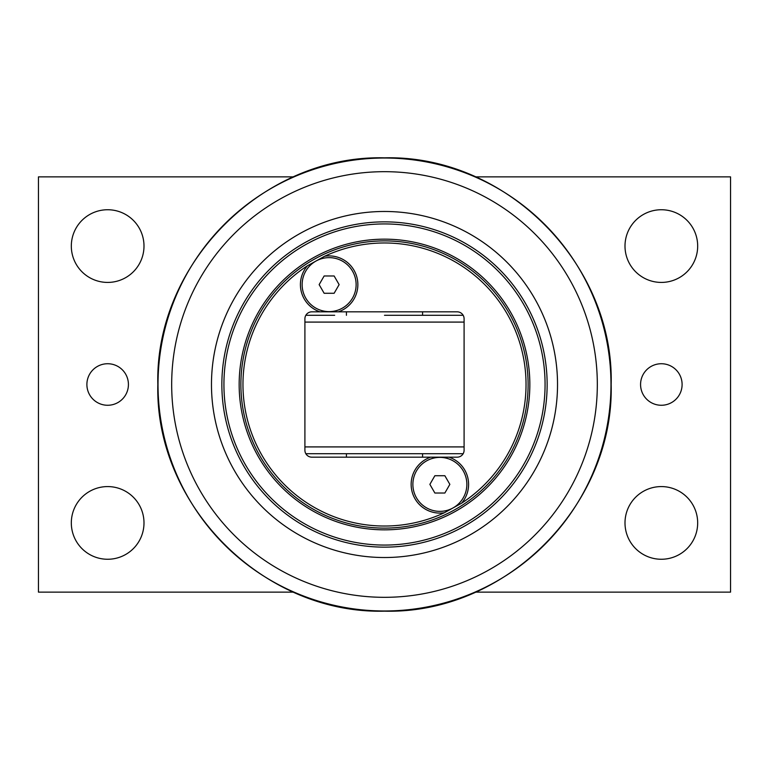 <?xml version="1.0" encoding="UTF-8"?>
<svg xmlns="http://www.w3.org/2000/svg" width="769" height="769" viewBox="0 0 769 769"><rect width="100%" height="100%" fill="white"/><g stroke="black" fill="none" stroke-linecap="round" stroke-linejoin="round"><path stroke-width="1.15" d="M319.145 284.626L324.143 275.975L334.131 275.975L339.129 284.626L334.131 293.277L324.143 293.277L319.145 284.626M329.132 311.618A26.992 26.992 0 0 1 302.14 284.626A26.992 26.992 0 0 1 329.132 257.634A26.992 26.992 0 0 1 356.124 284.626A26.992 26.992 0 0 1 329.132 311.618M429.871 484.374L434.87 475.723L444.857 475.723L449.855 484.374L444.857 493.025L434.87 493.025L429.871 484.374M439.868 511.366A26.992 26.992 0 0 1 412.876 484.374A26.992 26.992 0 0 1 439.868 457.382A26.992 26.992 0 0 1 466.86 484.374A26.992 26.992 0 0 1 439.868 511.366M334.669 315.29L305.831 315.29M305.831 453.71L463.169 453.71M463.169 315.29L384.5 315.29M307.475 265.757L324.624 256.26A141.534 141.534 0 0 1 526.034 384.5A141.534 141.534 0 0 1 461.525 503.243L444.376 512.74A141.534 141.534 0 0 1 260.71 453.114A141.534 141.534 0 0 1 307.475 265.757A28.722 28.722 0 0 0 319.933 311.829L311.829 311.829A6.921 6.921 0 0 0 304.909 318.751L304.909 450.25A6.921 6.921 0 0 0 311.829 457.171L449.067 457.171A28.722 28.722 0 0 1 461.525 503.243M528.111 384.5A143.611 143.611 0 0 0 384.5 240.889A143.611 143.611 0 0 0 240.889 384.5A143.611 143.611 0 0 0 384.5 528.111A143.611 143.611 0 0 0 528.111 384.5M444.376 512.74A28.722 28.722 0 0 1 411.982 491.266A28.722 28.722 0 0 1 430.659 457.171M324.624 256.26A28.722 28.722 0 0 1 357.479 279.954A28.722 28.722 0 0 1 338.341 311.829L457.171 311.829A6.921 6.921 0 0 1 464.092 318.751L464.092 450.25A6.921 6.921 0 0 1 457.171 457.171L449.067 457.171M338.341 311.829L319.933 311.829M529.841 384.5A145.341 145.341 0 0 0 384.5 239.159A145.341 145.341 0 0 0 239.159 384.5A145.341 145.341 0 0 0 384.5 529.841A145.341 145.341 0 0 0 529.841 384.5M547.144 384.5A162.643 162.643 0 0 0 384.5 221.857A162.643 162.643 0 0 0 221.857 384.5A162.643 162.643 0 0 0 384.5 547.144A162.643 162.643 0 0 0 547.144 384.5M211.475 384.5A173.025 173.025 0 0 0 384.5 557.525A173.025 173.025 0 0 0 557.525 384.5A173.025 173.025 0 0 0 384.5 211.475A173.025 173.025 0 0 0 211.475 384.5M697.675 246.08A36.335 36.335 0 0 1 643.172 277.551A36.335 36.335 0 0 1 643.172 214.609A36.335 36.335 0 0 1 697.675 246.08M143.995 522.92A36.335 36.335 0 0 1 89.492 554.391A36.335 36.335 0 0 1 89.492 491.449A36.335 36.335 0 0 1 143.995 522.92M143.995 246.08A36.335 36.335 0 0 1 89.492 277.551A36.335 36.335 0 0 1 89.492 214.609A36.335 36.335 0 0 1 143.995 246.08M697.675 522.92A36.335 36.335 0 0 1 643.172 554.391A36.335 36.335 0 0 1 643.172 491.449A36.335 36.335 0 0 1 697.675 522.92M682.103 384.5A20.763 20.763 0 0 1 650.959 402.485A20.763 20.763 0 0 1 650.959 366.515A20.763 20.763 0 0 1 682.103 384.5M128.423 384.5A20.763 20.763 0 0 1 97.279 402.485A20.763 20.763 0 0 1 97.279 366.515A20.763 20.763 0 0 1 128.423 384.5M293.585 592.13L38.45 592.13L38.45 176.87L293.585 176.87M475.415 176.87L730.55 176.87L730.55 592.13L475.386 592.13M464.092 446.914L304.909 446.914M304.909 322.086L464.092 322.086M545.067 384.5A160.567 160.567 0 0 1 384.5 545.067A160.567 160.567 0 0 1 223.933 384.5A160.567 160.567 0 0 1 384.5 223.933A160.567 160.567 0 0 1 545.067 384.5M171.679 384.5A212.821 212.821 0 0 1 384.5 171.679A212.821 212.821 0 0 1 597.321 384.5A212.821 212.821 0 0 1 384.5 597.321A212.821 212.821 0 0 1 171.679 384.5M384.5 610.98A226.48 226.48 0 0 0 610.98 384.5A226.48 226.48 0 0 0 384.5 158.02A226.48 226.48 0 0 0 158.02 384.5A226.48 226.48 0 0 0 384.5 610.98M346.435 453.71L346.435 457.171M422.566 453.71L422.566 457.171M346.435 311.829L346.435 315.29M422.566 311.829L422.566 315.29M384.5 611.163C263.392 614.296 154.704 505.608 157.837 384.5C154.704 263.392 263.392 154.704 384.5 157.837C505.608 154.704 614.296 263.392 611.163 384.5C614.277 505.627 505.627 614.277 384.5 611.163"/></g></svg>
